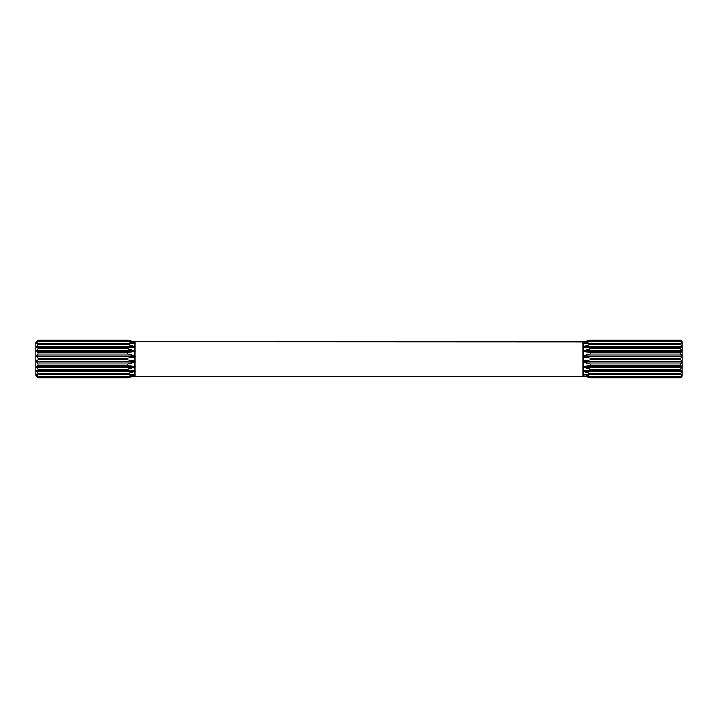 <?xml version="1.0" encoding="UTF-8"?>
<svg xmlns="http://www.w3.org/2000/svg" width="718" height="718" viewBox="0 0 718 718"><rect width="100%" height="100%" fill="white"/><g stroke="black" fill="none" stroke-linecap="round" stroke-linejoin="round"><path stroke-width="1.08" d="M682.1 375.936L680.592 377.067L590.555 377.067L583.016 375.936L590.555 377.722L680.592 377.722L682.1 376.088L682.1 341.768L680.592 340.26L590.555 340.26L583.016 341.912L590.555 340.933L680.592 340.933L682.1 342.064M127.445 377.74L134.984 376.088L127.445 377.067L127.445 376.546L134.984 374.572L134.939 374.123L127.445 374.634L127.445 373.656L134.984 371.538L134.984 370.82L127.445 370.676L127.445 369.33L134.984 367.266L134.984 366.368L127.445 365.579L127.445 363.99L134.984 362.195L134.984 361.199L127.445 359.835L127.445 358.165L134.984 356.801L134.984 355.805L127.445 354.01L127.445 352.421L134.984 351.632L134.984 350.734L127.445 348.67L127.445 347.324L134.984 347.18L134.984 346.462L127.445 344.344L127.445 343.366L134.939 343.877L134.984 343.428L127.445 341.454L127.445 340.933L134.984 341.912L127.445 340.278L38.054 340.26L35.9 342.414L35.9 375.586L38.054 377.74L127.445 377.74A19.386 19.386 0 0 1 134.939 376.232L583.061 376.232A19.386 19.386 0 0 1 590.555 377.74L590.555 377.722M682.1 376.088L680.592 377.74L590.555 377.74M38.054 377.74L127.445 377.722M127.445 377.067L38.054 377.067L36.438 375.846L38.054 377.722M38.054 377.067L38.054 376.546L127.445 376.546M127.445 374.634L38.054 374.634L36.438 374.078L38.054 376.546M38.054 374.634L38.054 373.656L127.445 373.656M127.445 370.676L38.054 370.676L36.438 370.838L38.054 373.656M38.054 370.676L38.054 369.33L127.445 369.33M127.445 365.579L38.054 365.579L36.438 366.431L38.054 369.33M38.054 365.579L38.054 363.99L127.445 363.99M127.445 359.835L38.054 359.835L36.438 361.298L38.054 363.99M38.054 359.835L38.054 358.165L127.445 358.165M127.445 354.01L38.054 354.01L36.438 355.94L38.054 358.165M38.054 354.01L38.054 352.421L127.445 352.421M127.445 348.67L38.054 348.67L36.438 350.887L36.438 351.569L38.054 352.421M38.054 348.67L38.054 347.324L127.445 347.324M127.445 344.344L38.054 344.344L36.438 346.623L36.438 347.162L38.054 347.324M38.054 344.344L38.054 343.366L127.445 343.366M127.445 341.454L38.054 341.454L36.438 343.572L38.054 343.366M38.054 341.454L38.054 340.933L127.445 340.933M38.054 340.278L36.438 342.028L38.054 340.933M583.061 341.912L134.939 341.768L127.445 340.26L38.054 340.26M682.1 374.123L680.592 374.634L590.555 374.634L583.016 374.123L590.555 376.546L680.592 376.546L682.1 374.572M682.1 370.82L583.016 370.82L583.016 371.538L590.555 373.656L680.592 373.656L682.1 371.538M682.1 366.368L680.592 365.579L590.555 365.579L583.016 366.368L583.016 367.266L590.555 369.33L680.592 369.33L682.1 367.266M682.1 361.199L680.592 359.835L590.555 359.835L583.016 361.199L583.016 362.195L590.555 363.99L680.592 363.99L682.1 362.195M682.1 355.805L680.592 354.01L590.555 354.01L583.016 355.805L583.016 356.801L590.555 358.165L680.592 358.165L682.1 356.801M682.1 350.734L680.592 348.67L590.555 348.67L583.016 350.734L583.016 351.632L590.555 352.421L680.592 352.421L682.1 351.632M682.1 346.462L680.592 344.344L590.555 344.344L583.016 346.462L583.016 347.18L590.555 347.324L682.1 347.18M682.1 343.428L680.592 341.454L590.555 341.454L583.016 343.428L583.061 343.877L590.555 343.366L680.592 343.366L682.1 343.877M680.592 359.835L680.592 358.165M680.592 354.01L680.592 352.421M680.592 348.67L680.592 347.324M680.592 344.344L680.592 343.366M680.592 341.454L680.592 340.933M682.1 341.912L680.592 340.26M680.592 377.067L680.592 376.546M680.592 374.634L680.592 373.656M680.592 370.676L680.592 369.33M680.592 365.579L680.592 363.99M590.555 359.835L590.555 358.165M590.555 354.01L590.555 352.421M590.555 348.67L590.555 347.324M590.555 344.344L590.555 343.366M590.555 341.454L590.555 340.933M680.592 340.278L590.555 340.278M590.555 377.067L590.555 376.546M590.555 374.634L590.555 373.656M590.555 370.676L590.555 369.33M590.555 365.579L590.555 363.99M583.016 362.06L682.1 362.06M583.016 361.298L682.1 361.298M583.016 367.113L682.1 367.113M583.016 366.431L682.1 366.431M583.016 371.377L682.1 371.377M583.016 370.838L682.1 370.838M583.016 374.123L588.859 374.428M681.211 374.428L682.1 374.428M583.016 375.936L584.389 375.972M583.016 342.064L584.389 342.028M583.016 343.877L588.859 343.572M681.211 343.572L682.1 343.572M583.016 347.162L682.1 347.162M583.016 346.623L682.1 346.623M583.016 351.569L682.1 351.569M583.016 350.887L682.1 350.887M583.016 356.702L682.1 356.702M583.016 355.94L682.1 355.94M134.984 356.702L36.438 356.702M134.984 355.94L36.438 355.94M134.984 351.569L36.438 351.569M134.984 350.887L36.438 350.887M134.984 347.162L36.438 347.162M134.984 346.623L36.438 346.623M134.984 343.877L129.141 343.572M37.435 343.572L36.438 343.572M134.984 342.064L133.611 342.028M134.984 375.936L133.611 375.972M134.984 374.123L129.141 374.428M37.435 374.428L36.438 374.428M134.984 371.377L36.438 371.377M134.984 370.838L36.438 370.838M134.984 367.113L36.438 367.113M134.984 366.431L36.438 366.431M134.984 361.298L36.438 361.298M134.984 362.06L36.438 362.06M134.939 343.428L134.939 342.064M134.939 346.462L134.939 343.877M134.939 350.734L134.939 347.18M134.939 355.805L134.939 351.632M134.939 361.199L134.939 356.801M134.939 366.368L134.939 362.195M134.939 370.82L134.939 367.266M134.939 374.123L134.939 371.538M134.939 375.936L134.939 374.572M583.061 375.936L583.061 374.572M583.061 374.123L583.061 371.538M583.061 370.82L583.061 367.266M583.061 366.368L583.061 362.195M583.061 361.199L583.061 356.801M583.061 355.805L583.061 351.632M583.061 350.734L583.061 347.18M583.061 346.462L583.061 343.877M583.061 343.428L583.061 342.064M583.061 341.768L590.555 340.26"/></g></svg>
